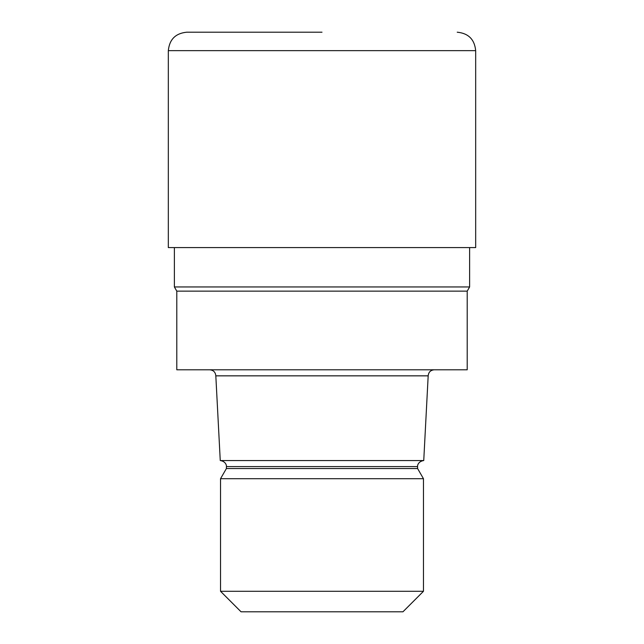 <?xml version="1.0" encoding="UTF-8"?>
<svg xmlns="http://www.w3.org/2000/svg" width="644" height="644" viewBox="0 0 644 644"><rect width="100%" height="100%" fill="white"/><g stroke="black" fill="none" stroke-linecap="round" stroke-linejoin="round"><path stroke-width="0.97" d="M469.621 286.95L467.206 291.144L322 291.144L467.206 291.144L467.206 369.793L176.794 369.793L176.794 291.144L322 291.144L176.794 291.144L174.379 286.95L469.621 286.95L469.621 247.586M428.18 375.846L423.744 460.549L220.256 460.549L215.821 375.846L428.18 375.846C428.542 372.168 430.554 370.155 434.233 369.793M423.639 460.549C417.296 461.611 417.352 466.868 417.594 466.594L226.406 466.594L226.406 468.534L417.594 468.534L423.462 478.701L423.462 591.289L220.538 591.289L241.049 611.8L402.951 611.8L423.462 591.289M226.406 468.534L220.538 478.701L423.462 478.701M168.326 50.643L475.675 50.643L475.675 247.586L168.326 247.586L168.326 50.643C169.42 39.437 175.571 33.295 186.768 32.2L322 32.2M417.594 466.594L417.594 468.534M220.538 478.701L220.538 591.289M226.406 466.594C226.648 466.868 226.704 461.611 220.361 460.549M215.821 375.846C215.458 372.168 213.446 370.155 209.767 369.793M174.379 247.586L174.379 286.95M475.675 50.643C474.58 39.437 468.43 33.295 457.232 32.2"/></g></svg>
